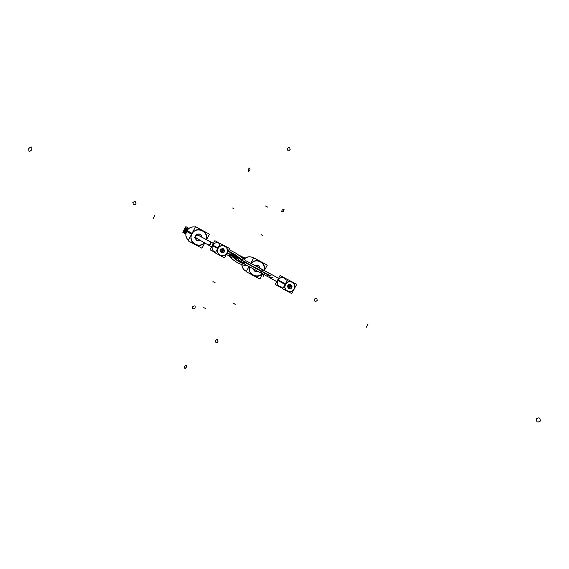 <?xml version="1.0" encoding="UTF-8"?>
<svg xmlns="http://www.w3.org/2000/svg" width="569" height="569" viewBox="0 0 569 569"><rect width="100%" height="100%" fill="white"/><g stroke="black" fill="none" stroke-linecap="round" stroke-linejoin="round"><path stroke-width="0.85" d="M217.799 248.219L212.607 245.324C211.476 248.013 212.088 250.204 214.428 251.882M220.125 243.866C217.187 241.967 214.684 242.451 212.607 245.324C214.271 242.828 216.469 242.138 219.214 243.248M219.854 255.104C217.429 253.369 216.803 251.107 217.977 248.319C219.691 245.744 221.967 245.026 224.805 246.171M224.855 246.199C227.387 247.913 228.055 250.204 226.875 253.063C225.089 255.709 222.756 256.391 219.876 255.118M221.362 252.579L220.537 249.684L223.461 248.788M223.496 248.809L224.506 251.192C224.058 248.404 222.735 247.906 220.537 249.684C220.281 252.501 221.433 253.319 223.994 252.152L221.384 252.593M209.577 241.427L198.026 235.132C195.544 235.118 195.003 236.128 196.397 238.176L196.362 238.155C195.018 236.107 195.565 235.097 198.026 235.132L197.713 234.969M226.348 254.464L229.079 255.908L231.014 255.253L231.035 252.856M227.102 253.056L231.505 255.389L231.27 252.963L230.893 252.764L230.936 255.054L232.934 256.868M256.832 266.527L256.356 266.299M275.19 276.463L278.604 278.284M244.634 258.525L243.589 258.916L245.815 260.723L244.101 261.84L243.888 263.796M201.561 237.031L213.418 243.397L201.113 236.818M285.197 284.166L277.843 280.112C276.719 282.793 277.316 284.948 279.635 286.591M286.342 280.104C283.575 276.69 280.745 276.698 277.843 280.112C279.486 277.644 281.648 276.954 284.329 278.035L284.18 277.957M287.217 290.958C284.82 289.265 284.208 287.032 285.368 284.258C287.068 281.705 289.301 280.994 292.075 282.11M292.146 282.153C294.593 283.839 295.226 286.086 294.059 288.888C292.331 291.47 290.069 292.174 287.274 290.994M288.675 288.447L287.871 285.595L290.731 284.692M290.78 284.72L291.769 286.968C291.278 284.287 289.977 283.831 287.871 285.595C287.58 288.312 288.682 289.137 291.186 288.063L288.718 288.469M258.376 265.374L254.933 265.545C257.75 264.429 259.485 265.346 260.147 268.298L258.44 265.41M255.061 271.413L253.383 268.895C254.108 271.406 255.716 272.267 258.205 271.491L255.118 271.441M243.909 259.201L243.909 259.201C246.562 256.669 249.549 256.114 252.856 257.558L253.582 257.921M244.236 258.881L243.788 259.094L244.236 258.881M244.464 258.675L243.667 258.987L244.464 258.675M244.649 258.518L243.553 258.888M244.563 258.418L243.44 258.781L244.563 258.418M244.407 258.34L243.326 258.675L244.407 258.34M244.25 258.255L243.212 258.575L244.25 258.255M244.087 258.17L243.098 258.468L244.087 258.17M243.93 258.091L242.984 258.369L243.93 258.091M243.774 258.006L242.871 258.269L243.774 258.006M243.617 257.928L242.757 258.17L243.617 257.928M243.461 257.842L242.643 258.07L243.461 257.842M242.529 257.97L245.36 257.992L242.558 257.992M243.148 257.679L242.415 257.871L243.148 257.679M242.991 257.601L242.302 257.771L242.991 257.601M241.441 257.046L243.454 257.195M241.953 256.768L243.013 257.046M200.388 234.407C198.581 233.639 197.066 234.044 195.857 235.616C198.844 233.126 200.964 233.717 202.215 237.38L200.437 234.435M197.016 240.495C195.444 239.4 194.968 237.942 195.594 236.107C195.146 239.876 196.767 241.334 200.452 240.495L197.045 240.509M187.55 229.691L186.248 232.031M186.532 230.737L186.106 232.465L187.848 229.35L186.532 230.737L186.106 232.465M187.635 229.229L186.319 230.616L185.892 232.344L186.319 230.616M186.212 230.552L185.786 232.273L186.212 230.552M186.099 230.495L185.679 232.209L186.099 230.495L187.407 229.115M189.064 228.269C185.202 228.646 184.128 230.58 185.828 234.065C184.128 230.58 185.202 228.646 189.064 228.269C185.224 228.66 184.143 230.594 185.828 234.065C184.1 230.566 185.181 228.631 189.072 228.261M185.017 233.24C183.36 230.04 184.328 228.297 187.919 228.005L188.872 228.226M291.164 286.193C289.721 286.186 289.401 286.776 290.19 287.978L290.204 287.985C289.393 286.79 289.713 286.186 291.164 286.193L291.172 286.193M291.221 286.221C291.954 287.402 291.627 287.999 290.24 288.006C291.627 287.999 291.954 287.402 291.221 286.221L291.321 286.278M223.062 252.202L222.984 252.159C224.471 252.195 224.798 251.598 223.987 250.353L223.902 250.31C222.436 250.296 222.102 250.893 222.913 252.124L222.927 252.131C224.385 252.152 224.719 251.555 223.951 250.339C224.719 251.555 224.385 252.152 222.941 252.138L222.984 252.159C222.18 250.929 222.515 250.324 223.987 250.353L224.03 250.381M289.23 285.161L288.319 285.154L289.23 285.161M287.758 286.207L288.27 286.961L287.758 286.207M288.305 286.975C289.699 286.968 290.026 286.371 289.294 285.197C290.026 286.371 289.699 286.968 288.305 286.975L288.362 287.011C287.573 285.802 287.9 285.204 289.344 285.218L289.386 285.247M221.931 249.265L220.907 249.293L222.145 249.414L222.337 250.644L221.199 251.171L220.416 250.211L220.936 251.064L222.337 250.644L221.974 249.286M215.438 252.65L210.018 249.77L214.862 240.687L220.274 243.582M226.825 253.404C228.233 250.445 227.6 248.048 224.919 246.235C221.931 245.061 219.606 245.872 217.941 248.667M217.65 248.504L212.372 245.538M217.948 247.942L212.664 244.997M218.247 248.105C216.867 250.965 217.436 253.319 219.968 255.168C223.005 256.498 225.395 255.716 227.131 252.842M224.549 257.842L229.549 248.468L220.303 243.532L215.288 252.921L224.549 257.842M224.314 251.854L223.525 248.824L220.544 249.848M220.672 249.606L221.426 252.615L224.442 251.612M197.649 234.94L209.84 241.569C211.327 243.817 210.722 244.905 208.026 244.834L196.035 237.963M199.691 236.043L196.44 234.087L194.641 237.444L198.048 239.122M212.465 242.999L212.863 243.183M230.587 252.6L230.957 252.8M232.749 254.364L232.714 256.363M232.6 256.505C235.907 260.14 239.798 262.636 244.272 264.002M249.713 262.778L250.303 263.127M249.186 262.529L249.684 262.793M257.835 266.854L254.471 265.296M247.309 265.631L246.597 265.751M243.112 263.227L237.607 260.403L232.821 256.214M231.647 255.132L233.155 256.569L230.502 257.259L229.001 255.865L230.424 257.174L232.97 256.626L233.084 254.72M227.28 252.721L231.17 254.784M231.277 254.834L231.64 255.026M258.781 267.558L275.545 276.655M257.167 266.712L260.702 268.596M243.496 261.633L241.363 259.848L243.482 258.817L245.815 260.723L271.797 274.628M269.614 275.311L270.439 278.092L273.006 277.174M244.265 261.584L269.55 275.496L272.003 274.742L269.55 275.496L270.268 277.992L269.685 275.346L267.771 274.315L267.722 276.612M243.432 263.554L243.639 261.377L268.362 274.635M244.208 263.966L244.4 261.818L241.605 259.564M241.555 261.946L242.081 260.005L240.289 258.397L234.513 254.194L228.226 250.943M200.992 240.829L197.728 238.937M199.37 235.865L202.699 237.643M241.839 260.289L235.424 255.218L228.311 251.391M270.097 273.717L245.203 260.396M267.729 274.727L243.518 261.74M269.5 275.681L272.053 274.763L269.457 273.376L267.586 274.649L269.5 275.681M282.864 288.54L275.282 284.507L280.076 275.531L287.644 279.578M294.059 289.251C295.453 286.328 294.842 283.974 292.231 282.196C289.308 281.05 287.032 281.861 285.389 284.628M285.048 284.443L277.565 280.304M285.346 283.881L277.85 279.763M285.688 284.066C284.315 286.918 284.877 289.244 287.373 291.051C290.332 292.302 292.665 291.52 294.358 288.696M291.755 293.611L296.705 284.351L287.672 279.528L282.722 288.803L291.755 293.611M291.741 287.43L290.83 284.742L287.907 285.766M288.035 285.524L288.768 288.497L291.548 287.779M255.076 265.623L258.518 265.446L260.289 268.376M258.347 271.569L255.197 271.491L253.525 268.973M262.601 273.853L259.862 278.995L246.206 271.733L248.98 266.534M250.709 263.305L253.639 257.807L267.281 265.104L264.357 270.574M246.363 271.434L245.516 270.929C243.219 269.478 241.996 267.373 241.853 264.621M262.501 273.803C259.585 276.555 256.356 277.053 252.821 275.296C249.763 273.241 248.575 270.367 249.258 266.676M250.915 263.411C253.667 260.531 256.847 259.862 260.446 261.399C263.902 263.497 265.197 266.548 264.329 270.56M243.817 259.123L244.179 258.938M243.703 259.016L244.435 258.696M243.71 259.023L244.428 258.703M243.468 258.803L236.569 253.532L228.937 249.627L236.569 253.532L243.468 258.803L244.805 258.383L243.475 258.81M244.933 258.283L243.361 258.703L244.94 258.283M243.24 258.596L245.054 258.205L243.248 258.603M243.127 258.49L245.139 258.141L243.127 258.497M243.013 258.39L245.211 258.091L243.013 258.397M245.303 258.027L242.785 258.191L245.31 258.02M242.437 257.885L245.367 257.985L242.444 257.892M245.218 257.906L242.216 257.7L244.954 257.771M243.575 257.245L244.08 257.508M243.632 257.266L241.455 257.06M239.186 255.303L242.351 256.839M195.715 236.107C196.853 234.2 198.446 233.646 200.494 234.464L202.315 237.437M200.551 240.552L197.116 240.552C195.38 239.286 194.982 237.678 195.921 235.722M204.762 242.97L201.967 248.205L188.033 240.794L195.544 226.725L209.463 234.172L206.511 239.691M188.318 240.26C185.551 237.351 185.096 234.101 186.966 230.509L192.059 233.34C189.918 237.757 190.779 241.427 194.655 244.357C198.311 246.235 201.646 245.751 204.648 242.899M195.366 227.067C191.404 226.384 188.453 227.813 186.511 231.37L191.589 234.229C194.143 229.897 197.749 228.61 202.415 230.36C205.971 232.479 207.315 235.58 206.462 239.663M186.127 230.253L186.874 230.665M185.921 230.651L186.66 231.064M186.262 231.996L187.528 229.72L186.269 231.967M186.113 232.444L187.834 229.364M186.02 232.806L188.09 229.094L186.02 232.792M188.282 228.909L186.369 230.566L185.963 233.062L186.362 230.559L188.289 228.902M188.453 228.759C186.383 229.584 185.544 231.092 185.921 233.283C185.537 231.092 186.383 229.577 188.46 228.752M185.892 233.475C185.352 231.057 186.248 229.442 188.602 228.631C186.255 229.442 185.359 231.057 185.892 233.468M185.871 233.631C185.167 231.014 186.12 229.307 188.723 228.532C186.127 229.314 185.181 231.014 185.871 233.624M185.565 233.795L182.798 232.323L185.821 226.654L188.695 228.183M290.361 288.07L290.29 288.035C289.5 286.833 289.827 286.235 291.271 286.25C292.068 287.459 291.741 288.056 290.29 288.035L290.247 288.014M291.847 287.103L292.096 286.634L290.268 285.659L289.265 287.544L291.093 288.519L291.342 288.049M224.535 251.37L224.855 250.765L222.991 249.77L221.974 251.676L223.845 252.672L224.165 252.067M288.426 287.046L288.362 287.011C289.813 287.032 290.14 286.435 289.344 285.218L289.28 285.19M289.849 286.207L290.169 285.61L288.341 284.635L287.338 286.513L289.166 287.487L289.479 286.89M220.58 249.784L222.01 249.3L222.379 250.744M222.436 250.63L221.007 251.107L220.644 249.67M222.507 250.424L222.884 249.72L221.007 248.717L219.99 250.616L221.874 251.612L222.244 250.915M212.607 245.324C211.383 248.639 212.372 250.986 215.587 252.366M217.977 248.319C220.857 242.415 230.175 247.401 226.875 253.063C224.001 258.959 214.669 254.002 217.977 248.319M231.028 254.919L227.195 252.885M243.383 263.518L237.074 260.261L231.562 255.303M246.747 265.773L247.138 265.83M230.153 256.249C230.509 257.785 231.448 257.906 232.97 256.626L233.098 254.734L237.252 258.354L232.863 254.478M366.13 327.452L368.058 323.846L366.13 327.452M540.173 421.16C540.379 417.618 539.099 416.949 536.325 419.161M212.913 281.563L215.352 282.949L212.913 281.563M192.799 306.577C192.102 309.116 192.898 309.572 195.203 307.957M267.707 207.102L265.204 205.893L267.707 207.102M287.58 148.424C287.587 151.19 288.44 151.539 290.14 149.469M232.842 302.971L235.253 304.358L232.842 302.971M215.651 340.326C215.509 343.05 216.291 343.512 217.998 341.713M135.913 204.143C136.048 201.447 135.031 200.9 132.869 202.514M133.032 202.194C132.904 204.89 133.921 205.437 136.083 203.823M217.863 342.047C218.005 339.316 217.223 338.854 215.516 340.66M290.012 149.825C290.012 147.058 289.159 146.71 287.459 148.786M194.975 308.263C195.672 305.724 194.875 305.261 192.578 306.883M536.546 418.734C536.332 422.269 537.62 422.938 540.394 420.733M269.72 275.588L270.318 278.013M243.973 263.838L267.907 276.712L267.807 274.557L269.642 273.476L267.807 274.557L267.907 276.712L270.232 277.971M228.141 251.114L243.582 261.463M241.597 259.813L243.596 258.923L241.597 259.813L241.149 261.584L233.446 255.837M275.794 276.762L258.767 267.551M278.59 278.305L271.818 274.642M264.998 273.092L263.248 276.378L264.998 273.092M260.275 270.403C259.727 273.056 260.396 273.39 262.281 271.406M155.067 214.911L153.068 218.652L155.067 214.911M28.976 148.146C28.322 151.788 29.304 152.279 31.928 149.633M262.558 235.502L261.007 234.584L262.558 235.502M283.497 211.206C284.607 208.894 284.109 208.588 281.996 210.274M203.709 307.673L205.395 308.384L203.709 307.673M186.283 367.254C186.44 364.637 185.864 364.473 184.541 366.763M234.151 208.944L232.557 207.977L234.151 208.944M249.883 170.344C250.239 167.677 249.727 167.343 248.34 169.334M314.486 298.981C314.294 301.556 315.219 302.047 317.253 300.453M317.089 300.766C317.282 298.184 316.357 297.694 314.323 299.287M248.468 168.986C248.112 171.653 248.625 171.994 250.011 169.996M184.655 366.4C184.498 369.018 185.074 369.181 186.39 366.891M282.238 209.975C281.129 212.287 281.634 212.593 283.739 210.907M31.686 150.095C32.348 146.461 31.366 145.97 28.735 148.616M262.096 271.747C262.643 269.094 261.982 268.76 260.097 270.744M277.843 280.112C276.612 284.344 278.149 286.698 282.444 287.181M285.368 284.258C288.22 278.426 297.317 283.291 294.059 288.888C291.221 294.714 282.11 289.87 285.368 284.258M290.112 286.797L289.735 286.584L290.112 286.797M263.931 270.346C266.377 262.978 255.908 257.38 251.128 263.532C255.908 257.38 266.377 262.978 263.931 270.346M249.478 266.797C247.465 273.917 257.288 279.18 262.096 273.582C257.288 279.18 247.465 273.917 249.478 266.797M245.652 271.015C243.34 269.55 242.124 267.43 241.989 264.663C242.166 267.779 243.639 270.019 246.391 271.392M261.093 261.797L260.296 261.327M253.568 257.949C250.104 256.114 246.925 256.569 244.023 259.308C246.676 256.74 249.67 256.185 252.999 257.629M206.078 239.457C208.795 231.106 195.857 225.957 192.052 233.909C187.649 241.334 198.695 249.243 204.271 242.686C198.695 249.243 187.649 241.334 192.052 233.909C195.857 225.957 208.795 231.106 206.078 239.457M186.824 230.986C188.808 227.771 191.653 226.469 195.352 227.088C191.653 226.469 188.808 227.771 186.824 230.986C185.252 234.428 185.757 237.508 188.332 240.239C185.757 237.508 185.252 234.428 186.824 230.986L191.71 233.724L191.227 234.805M203.169 230.808L202.322 230.31M192.343 232.714L191.71 233.724L192.343 232.714M187.037 230.402L186.582 231.22M186.426 230.673L185.999 232.408M185.409 233.553C183.239 229.99 184.242 228.205 188.403 228.183M223.902 250.31C222.422 250.303 222.102 250.908 222.927 252.131M252.309 274.976L252.679 275.204M252.707 275.225L253.653 275.695M232.913 254.535L231.697 253.39L232.913 254.535M250.225 263.049L257.017 266.641L250.225 263.049M246.676 265.766C240.417 264.827 235.04 262.01 230.545 257.302C235.04 262.01 240.417 264.827 246.676 265.766L246.768 265.78M241.448 261.847L243.226 263.312M220.182 243.752L219.108 243.191M215.502 252.522L214.321 251.818M211.568 246.861L208.012 244.826M209.84 241.569L197.82 235.025M256.1 266.128L256.889 266.555M276.804 281.655L270.254 277.985M252.145 274.891L252.821 275.296M258.767 260.545L260.446 261.399M201.234 229.769L202.415 230.36"/></g></svg>
